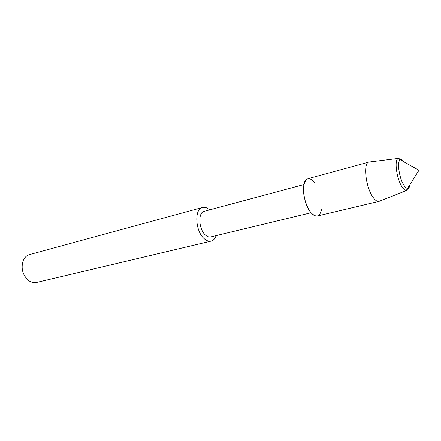 <?xml version="1.0" encoding="UTF-8"?>
<svg xmlns="http://www.w3.org/2000/svg" width="441" height="441" viewBox="0 0 441 441"><rect width="100%" height="100%" fill="white"/><g stroke="black" fill="none" stroke-linecap="round" stroke-linejoin="round"><path stroke-width="0.66" d="M401.36 159.62L398.449 158.407L398.085 158.573L400.301 159.813L400.687 159.648C401.757 159.405 402.969 160.215 404.325 162.073C402.969 160.215 401.757 159.405 400.687 159.648L400.301 159.813C396.591 161.285 399.309 179.178 404.298 185.782C405.494 187.458 406.585 188.324 407.572 188.384L407.991 188.34C409.05 188.042 409.728 186.752 410.031 184.47C409.728 186.752 409.05 188.042 407.991 188.34L407.528 188.456M314.802 182.613C309.196 176.45 305.475 177.64 303.64 186.168C302.537 194.47 306.258 207.435 311.324 213.02C316.511 217.975 319.929 216.713 321.577 209.243M303.904 184.559L204.172 211.311C197.772 212.375 198.659 229.496 205.5 235.125C207.292 236.701 209.023 237.308 210.693 236.933L311.081 212.738M209.574 209.861C207.16 207.683 204.8 206.879 202.496 207.441C194.09 208.841 195.258 231.426 204.293 238.785C206.636 240.83 208.896 241.618 211.074 241.139C213.367 240.532 215.054 238.691 216.134 235.626M202.496 207.441L29.508 254.595C26.658 255.427 24.536 257.461 23.152 260.681C20.854 268.172 22.502 274.649 28.103 280.129L29.194 280.934C31.653 282.494 34.122 282.995 36.603 282.444L211.074 241.139M373.604 198.031C375.594 200.572 377.397 201.691 379.017 201.377L317.349 215.98C315.491 216.377 313.479 215.39 311.324 213.02C303.017 204.453 300.635 179.685 307.862 178.721L369.001 162.051C362.695 162.823 365.903 188.754 373.604 198.031M398.085 158.573C393.901 160.188 396.922 180.27 402.545 187.645C403.884 189.509 405.114 190.473 406.222 190.529L408.598 188.042M406.222 190.529L418.95 170.276L400.301 159.813C396.591 161.285 399.309 179.178 404.298 185.782C405.494 187.458 406.585 188.324 407.572 188.384L407.991 188.34M379.012 201.377L406.619 190.495M369.001 162.051L398.449 158.407M400.687 159.648L400.224 159.769"/></g></svg>
